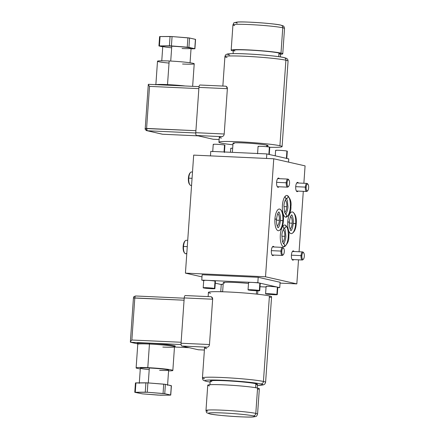 <?xml version="1.0" encoding="UTF-8"?>
<svg xmlns="http://www.w3.org/2000/svg" width="439" height="439" viewBox="0 0 439 439"><rect width="100%" height="100%" fill="white"/><g stroke="black" fill="none" stroke-linecap="round" stroke-linejoin="round"><path stroke-width="0.66" d="M265.518 276.789L185.428 273.129L201.989 276.883L185.428 273.129L265.518 276.789L273.766 158.775L193.681 155.115L185.428 273.129L193.681 155.115L273.766 158.775L265.518 276.789L296.83 283.879L265.518 276.789M280.06 283.117L296.83 283.879L280.06 283.117M258.198 277.305L280.12 282.272L258.198 277.305L257.825 282.667L279.742 287.633L280.12 282.272L279.742 287.633L277.777 287.545L279.742 287.633L257.825 282.667L258.198 277.305L202.143 274.743L258.198 277.305M305.083 165.871L303.865 183.266L305.083 165.871L273.766 158.775L305.083 165.871M303.3 191.327L299.074 251.756L303.3 191.327M298.509 259.817L296.83 283.879L298.509 259.817M293.735 259.603A4.631 1.701 -87.4 0 1 292.001 259.4A4.631 1.701 -87.4 0 1 291.403 255.147A4.631 1.701 -87.4 0 1 294.103 251.531A4.631 1.701 92.6 0 0 293.296 250.899A4.631 1.701 92.6 0 0 291.403 255.147A4.631 1.701 92.6 0 0 292.873 260.157A4.631 1.701 92.6 0 0 293.735 259.603M298.048 191.091A4.631 1.701 -87.4 0 1 296.314 190.888A4.631 1.701 -87.4 0 1 295.716 186.635A4.631 1.701 -87.4 0 1 298.416 183.019A4.631 1.701 92.6 0 0 297.609 182.388A4.631 1.701 92.6 0 0 295.716 186.635A4.631 1.701 92.6 0 0 297.187 191.645A4.631 1.701 92.6 0 0 298.048 191.091M278.946 186.762A4.631 1.701 -87.4 0 1 277.212 186.564A4.631 1.701 -87.4 0 1 276.614 182.306A4.631 1.701 -87.4 0 1 279.314 178.689A4.631 1.701 92.6 0 0 278.507 178.058A4.631 1.701 92.6 0 0 276.614 182.306A4.631 1.701 92.6 0 0 278.085 187.316A4.631 1.701 92.6 0 0 278.946 186.762M273.695 255.059A4.631 1.701 -87.4 0 1 271.96 254.861A4.631 1.701 -87.4 0 1 271.362 250.603A4.631 1.701 -87.4 0 1 274.062 246.987A4.631 1.701 92.6 0 0 273.256 246.356A4.631 1.701 92.6 0 0 271.362 250.603A4.631 1.701 92.6 0 0 272.833 255.613A4.631 1.701 92.6 0 0 273.695 255.059M295.661 223.676A10.865 3.989 -87.4 0 1 290.964 233.597A10.865 3.989 -87.4 0 1 287.77 221.887A10.865 3.989 -87.4 0 1 292.473 211.966A10.865 3.989 -87.4 0 1 295.661 223.676L294.19 223.413L296.243 223.643C295.875 229.048 294.355 232.357 291.694 233.581A10.865 3.989 -87.4 0 1 287.77 221.887L289.4 222.096L287.77 221.887A10.865 3.989 -87.4 0 1 292.681 212.026C295.524 213.969 296.715 217.837 296.243 223.643M282.826 220.768A10.865 3.989 -87.4 0 1 278.123 230.689A10.865 3.989 -87.4 0 1 274.935 218.979A10.865 3.989 -87.4 0 1 279.638 209.057A10.865 3.989 -87.4 0 1 282.826 220.768L281.35 220.504L283.402 220.735C283.034 226.14 281.52 229.449 278.858 230.673A10.865 3.989 -87.4 0 1 274.935 218.979L276.565 219.187L274.935 218.979A10.865 3.989 -87.4 0 1 279.841 209.118C282.689 211.06 283.874 214.929 283.402 220.735M283.523 246.691A10.865 3.989 -87.4 0 1 280.334 234.98A10.865 3.989 -87.4 0 1 285.037 225.059A10.865 3.989 -87.4 0 1 288.225 236.769A10.865 3.989 -87.4 0 1 283.523 246.691A10.865 3.989 -87.4 0 1 280.334 234.98A10.865 3.989 -87.4 0 1 285.037 225.059A1.509 1.399 102.8 0 1 284.269 227.967A1.509 1.399 -77.2 0 0 285.037 225.059A10.865 3.989 -87.4 0 1 285.24 225.119C288.302 227.907 289.499 231.562 288.846 236.078C289.109 240.588 287.583 244.117 284.258 246.674A10.865 3.989 -87.4 0 1 283.523 246.691A1.509 1.399 -77.2 0 0 283.572 243.766A1.509 1.399 102.8 0 1 283.523 246.691M285.591 217.124A10.865 3.989 -87.4 0 1 282.403 205.414A10.865 3.989 -87.4 0 1 287.106 195.492A10.865 3.989 -87.4 0 1 290.294 207.203A10.865 3.989 -87.4 0 1 285.591 217.124A10.865 3.989 -87.4 0 1 282.403 205.414A10.865 3.989 -87.4 0 1 287.106 195.492A1.509 1.399 102.8 0 1 286.338 198.401A1.509 1.399 -77.2 0 0 287.106 195.492A10.865 3.989 -87.4 0 1 287.309 195.553C290.366 198.34 291.567 201.989 290.914 206.511C291.178 211.022 289.647 214.55 286.327 217.107A10.865 3.989 -87.4 0 1 285.591 217.124A1.509 1.399 -77.2 0 0 285.641 214.199A1.509 1.399 102.8 0 1 285.591 217.124M266.511 158.441L266.83 153.924L288.747 158.891L288.522 162.117L288.747 158.891L266.83 153.924L266.511 158.441M210.451 155.883L210.769 151.367L266.83 153.924L210.769 151.367L210.451 155.883M234.228 143.657A17.522 1.07 4 0 1 244.144 142.96A17.522 1.07 4 0 1 266.786 145.144L266.676 146.703L266.786 145.144A17.522 1.07 4 0 1 267.982 145.622L267.9 146.84M221.097 143.059A31.657 1.932 -176 0 0 232.917 144.782A31.657 1.932 -176 0 1 221.097 143.059A31.657 1.932 -176 0 1 239.008 141.797A31.657 1.932 -176 0 1 279.917 145.743L285.899 60.214A31.657 1.932 4 0 1 286.025 60.247A31.657 1.932 4 0 1 288.066 61.081A31.657 1.932 -176 0 0 286.025 60.247A31.657 1.932 -176 0 0 285.899 60.214L279.917 145.743A31.657 1.932 -176 0 0 244.721 142.093A31.657 1.932 -176 0 0 218.929 142.192A31.657 1.932 -176 0 0 221.097 143.059M282.085 146.61A31.657 1.932 -176 0 1 269.771 147.279A31.657 1.932 -176 0 0 279.917 145.743A31.657 1.932 -176 0 1 282.085 146.61L288.066 61.081C287.918 59.792 287.627 59.062 287.194 58.886C286.349 58.42 287.666 58.606 284.066 57.586A2.585 2.398 102.8 0 1 285.899 60.214A31.657 1.932 -176 0 0 250.702 56.565A31.657 1.932 -176 0 0 224.911 56.664A31.657 1.932 4 0 1 250.702 56.565A31.657 1.932 4 0 1 285.899 60.214A2.585 2.398 -77.2 0 0 284.066 57.586L284.066 57.586C278.008 55.983 248.918 53.547 235.216 53.596C226.941 53.629 227.215 54.085 226.2 54.529C225.651 54.694 225.223 55.407 224.911 56.664A31.657 1.932 -176 0 0 226.947 57.498A31.657 1.932 -176 0 0 227.078 57.531M232.39 152.355L233.032 143.18A17.522 1.07 4 0 1 247.305 143.125A17.522 1.07 4 0 1 266.786 145.144A17.522 1.07 4 0 1 266.731 145.929M218.929 142.192L219.275 137.259A31.657 1.932 4 0 1 222.139 136.661C223.413 136.172 224.099 135.283 224.203 133.999L195.778 132.699A2.585 0.949 92.6 0 0 196.535 135.486L213.069 139.234A2.585 0.949 92.6 0 0 213.195 139.24A2.585 0.949 -87.4 0 1 213.134 139.245A2.585 0.949 -87.4 0 1 213.069 139.234L219.116 139.509L213.069 139.234L196.535 135.486L222.139 136.661A31.657 1.932 -176 0 0 221.443 138.12M225.668 86.192L200.063 85.023L225.668 86.192C226.881 86.549 227.446 87.383 227.369 88.683L226.261 86.335M224.203 133.999L227.369 88.683L224.203 133.999C224.099 135.283 223.413 136.172 222.139 136.661L196.535 135.486A2.585 0.949 -87.4 0 1 195.778 132.699L198.944 87.383L227.369 88.683L198.944 87.383A2.585 0.949 -87.4 0 1 200.003 85.012A2.585 0.949 -87.4 0 1 200.063 85.023A2.585 0.949 92.6 0 0 198.944 87.383L195.778 132.699L224.203 133.999M148.464 84.315C148.064 84.277 148.42 84.963 149.534 86.379L198.862 88.629L149.534 86.379C148.42 84.963 148.064 84.277 148.464 84.315L199.043 86.626L148.42 84.31M145.375 128.517L146.593 128.429L149.534 86.379L146.593 128.429L195.92 130.685L145.375 128.517A2.157 1.997 -77.2 0 0 147.23 130.756A2.157 0.79 -87.4 0 1 146.593 128.429L147.23 130.756L162.573 134.23L198.165 135.86L162.622 134.241A2.157 0.79 -87.4 0 1 162.573 134.23A2.157 1.997 102.8 0 1 162.243 134.186L147.23 130.756L162.622 134.241A2.157 0.79 -87.4 0 0 162.677 134.235M195.767 132.973L147.23 130.756L195.767 132.973M167.38 85.177A0.752 0.28 92.6 0 0 167.522 84.612A18.405 1.125 -176 0 0 156.163 84.661A18.405 1.125 -176 0 1 167.522 84.612L169.174 60.988L167.522 84.612A0.752 0.28 -87.4 0 1 167.38 85.177M155.85 84.842L157.502 61.219A18.405 1.125 4 0 1 169.174 60.988A18.405 1.125 4 0 1 194.219 63.787L192.644 86.329M185.192 85.989A18.405 1.125 -176 0 0 167.693 84.623A18.405 1.125 -176 0 0 167.522 84.612A18.405 1.125 -176 0 1 167.693 84.623A18.405 1.125 -176 0 1 185.192 85.989M169.031 63.073A18.405 1.125 4 0 1 157.502 61.219A18.405 1.125 4 0 1 169.174 60.988A18.405 1.125 4 0 1 192.962 63.282A18.405 1.125 4 0 1 182.547 64.017M161.766 60.801L162.776 46.364A14.18 0.867 4 0 1 171.77 46.188L170.727 61.065L171.77 46.188A14.18 0.867 -176 0 0 162.776 46.364A14.18 0.867 -176 0 0 171.66 47.791M159.747 36.656L160.065 36.552L159.412 45.903L158.94 45.952L162.743 46.841L159.412 45.903L171.413 45.925L188.924 47.374L194.768 48.702L191.031 48.833L194.916 48.756L195.415 39.444M182.07 48.52A14.18 0.867 -176 0 0 190.092 47.955A14.18 0.867 -176 0 0 171.77 46.188A14.18 0.867 4 0 1 191.064 48.345L190.054 62.777M158.94 45.952L159.598 36.596L160.065 36.552L159.412 45.903L169.41 45.832L170.063 36.481L160.065 36.552L172.066 36.569L171.413 45.925L169.41 45.832L170.063 36.481L172.066 36.569L171.413 45.925L187.244 47.176L187.897 37.82L172.066 36.569L189.577 38.017L195.569 39.406L194.916 48.756M189.577 38.017L188.924 47.374L194.768 48.702L195.421 39.345L189.577 38.017L188.924 47.374L187.244 47.176L187.897 37.82L189.577 38.017M229.542 55.04A29.073 1.772 4 0 1 246.263 53.915A29.073 1.772 4 0 1 283.676 57.531A29.073 1.772 -176 0 0 246.263 53.915A29.073 1.772 -176 0 0 229.542 55.04A29.073 1.772 -176 0 0 229.657 55.067M233.093 53.607L233.323 50.353A23.706 1.449 4 0 1 252.634 50.276A23.706 1.449 4 0 1 278.99 53.015L278.738 56.669L278.99 53.015A23.706 1.449 4 0 1 280.614 53.662L280.389 56.911M282.765 53.81L284.532 28.491C283.737 25.61 284.104 26.269 280.933 25.155C275.094 23.525 242.992 21.313 237.175 22.065C232.785 23.091 234.36 22.082 232.944 24.886A25.857 1.58 4 0 1 254.011 24.803A25.857 1.58 4 0 1 282.765 27.783L280.993 53.103A25.857 1.58 -176 0 0 252.244 50.123A25.857 1.58 -176 0 0 231.172 50.205A25.857 1.58 -176 0 0 232.944 50.908A25.857 1.58 -176 0 0 233.279 50.984A25.857 1.58 4 0 1 232.944 50.908A25.857 1.58 4 0 1 247.574 49.876A25.857 1.58 4 0 1 280.993 53.103A25.857 1.58 4 0 1 280.57 54.288A25.857 1.58 -176 0 0 282.765 53.81A25.857 1.58 -176 0 0 280.993 53.103L282.765 27.783A25.857 1.58 4 0 1 282.892 27.816A25.857 1.58 4 0 1 284.532 28.491A25.857 1.58 -176 0 0 282.892 27.816A25.857 1.58 -176 0 0 282.765 27.783A2.585 2.398 -77.2 0 0 280.933 25.155L280.933 25.155A2.585 2.398 102.8 0 1 282.765 27.783A25.857 1.58 -176 0 0 254.011 24.803A25.857 1.58 -176 0 0 232.944 24.886A25.857 1.58 -176 0 0 234.585 25.561A25.857 1.58 -176 0 0 234.711 25.588M278.919 54.074A23.706 1.449 -176 0 0 278.99 53.015A23.706 1.449 -176 0 0 248.359 50.057A23.706 1.449 -176 0 0 234.947 51.001M237.181 23.097A23.272 1.421 4 0 1 250.614 22.202A23.272 1.421 4 0 1 280.543 25.1A23.272 1.421 -176 0 0 250.614 22.202A23.272 1.421 -176 0 0 237.181 23.097A23.272 1.421 -176 0 0 237.296 23.124M230.491 152.267L230.766 148.344A5.861 0.357 4 0 1 232.675 148.212A5.861 0.357 -176 0 0 231.166 148.503M212.717 151.707L213.233 144.371A5.861 0.357 4 0 1 218.007 144.354A5.861 0.357 4 0 1 224.527 145.029L224.038 151.971L224.527 145.029A5.861 0.357 4 0 1 224.927 145.188L224.411 152.525M224.505 145.293A5.861 0.357 -176 0 0 224.527 145.029A5.861 0.357 -176 0 0 216.948 144.299A5.861 0.357 -176 0 0 213.634 144.53M275.237 155.829L275.615 150.39A5.861 0.357 4 0 1 280.389 150.374A5.861 0.357 4 0 1 286.908 151.049L286.398 158.358L286.908 151.049A5.861 0.357 4 0 1 287.309 151.208L286.793 158.55M286.886 151.312A5.861 0.357 -176 0 0 286.908 151.049A5.861 0.357 -176 0 0 279.33 150.319A5.861 0.357 -176 0 0 276.016 150.55M257.567 153.76L258.077 146.417A5.861 0.357 4 0 1 262.857 146.401A5.861 0.357 4 0 1 269.37 147.076L268.86 154.385L269.37 147.076A5.861 0.357 4 0 1 269.771 147.235L269.261 154.577M269.354 147.339A5.861 0.357 -176 0 0 269.37 147.076A5.861 0.357 -176 0 0 261.798 146.346A5.861 0.357 -176 0 0 258.483 146.582M303.486 252.666A4.039 1.487 92.6 0 0 302.68 251.92A4.039 1.487 92.6 0 0 301.028 255.624L291.403 255.185L301.028 255.624A4.039 1.487 92.6 0 0 302.312 259.992A4.039 1.487 92.6 0 0 303.184 259.323M303.448 259.12L302.91 259.69A4.039 1.487 -87.4 0 1 301.028 255.624L301.862 255.707A3.397 1.246 92.6 0 0 303.448 259.12A3.397 1.246 92.6 0 0 304.331 256.261A3.397 1.246 92.6 0 0 303.333 252.606A3.397 1.246 92.6 0 0 301.862 255.707A3.397 1.246 92.6 0 0 302.861 259.361A3.397 1.246 92.6 0 0 304.331 256.261A3.397 1.246 92.6 0 0 303.733 252.891A3.397 1.246 92.6 0 0 301.862 255.707L301.028 255.624A4.039 1.487 -87.4 0 1 303.25 252.277L303.733 252.891M307.799 184.155A4.039 1.487 92.6 0 0 306.993 183.409A4.039 1.487 92.6 0 0 305.341 187.113L295.716 186.674L305.341 187.113A4.039 1.487 92.6 0 0 306.625 191.481A4.039 1.487 92.6 0 0 307.498 190.811M307.761 190.608L307.223 191.179A4.039 1.487 -87.4 0 1 305.341 187.113L306.175 187.195A3.397 1.246 92.6 0 0 307.761 190.608A3.397 1.246 92.6 0 0 308.644 187.749A3.397 1.246 92.6 0 0 307.646 184.095A3.397 1.246 92.6 0 0 306.175 187.195A3.397 1.246 92.6 0 0 307.174 190.85A3.397 1.246 92.6 0 0 308.644 187.749A3.397 1.246 92.6 0 0 308.046 184.38A3.397 1.246 92.6 0 0 306.175 187.195L305.341 187.113A4.039 1.487 -87.4 0 1 307.563 183.765L308.046 184.38M288.697 179.831A4.039 1.487 92.6 0 0 287.891 179.079A4.039 1.487 92.6 0 0 286.239 182.783L276.614 182.344L286.239 182.783A4.039 1.487 92.6 0 0 287.523 187.157A4.039 1.487 92.6 0 0 288.396 186.482M288.659 186.284L288.127 186.855A4.039 1.487 -87.4 0 1 286.239 182.783L287.079 182.865A3.397 1.246 92.6 0 0 288.659 186.284A3.397 1.246 92.6 0 0 289.542 183.425A3.397 1.246 92.6 0 0 288.544 179.765A3.397 1.246 92.6 0 0 287.079 182.865A3.397 1.246 92.6 0 0 288.072 186.526A3.397 1.246 92.6 0 0 289.542 183.425A3.397 1.246 92.6 0 0 288.944 180.05A3.397 1.246 92.6 0 0 287.079 182.865L286.239 182.783A4.039 1.487 -87.4 0 1 288.461 179.436L288.944 180.05M283.446 248.128A4.039 1.487 92.6 0 0 282.639 247.382A4.039 1.487 92.6 0 0 280.987 251.086L271.362 250.642L280.987 251.086A4.039 1.487 92.6 0 0 282.272 255.454A4.039 1.487 92.6 0 0 283.144 254.779M283.407 254.582L282.87 255.152A4.039 1.487 -87.4 0 1 280.987 251.086L281.822 251.163A3.397 1.246 92.6 0 0 283.407 254.582A3.397 1.246 92.6 0 0 284.291 251.723A3.397 1.246 92.6 0 0 283.292 248.062A3.397 1.246 92.6 0 0 281.822 251.163A3.397 1.246 92.6 0 0 282.82 254.823A3.397 1.246 92.6 0 0 284.291 251.723A3.397 1.246 92.6 0 0 283.693 248.353A3.397 1.246 92.6 0 0 281.822 251.163L280.987 251.086A4.039 1.487 -87.4 0 1 283.21 247.733L283.693 248.353M288.445 222.112L289.4 222.096C288.884 225.695 290.294 230.552 291.013 230.678L290.898 230.673C291.957 229.959 292.736 227.545 293.236 223.435L294.24 223.594M290.014 228.873A6.25 2.294 92.6 0 0 292.187 223.215A6.25 2.294 92.6 0 0 290.58 216.559A6.25 2.294 92.6 0 1 292.187 223.215L289.35 223.083L292.187 223.215A6.25 2.294 92.6 0 1 290.014 228.873M275.604 219.204L276.565 219.187C276.049 222.787 277.459 227.643 278.172 227.764L278.063 227.759C279.122 227.051 279.901 224.636 280.395 220.526L281.399 220.685M277.174 225.964A6.25 2.294 92.6 0 0 279.347 220.307A6.25 2.294 92.6 0 0 277.739 213.65A6.25 2.294 92.6 0 1 279.347 220.307L276.515 220.175L279.347 220.307A6.25 2.294 92.6 0 1 277.174 225.964M283.292 225.822A1.509 1.399 -77.2 0 0 284.203 227.951L284.296 227.951C284.318 226.963 281.624 232.335 281.926 235.875L282.502 241.719L283.556 243.766A1.509 1.399 -77.2 0 0 283.331 243.733M282.579 241.966A6.25 2.294 92.6 0 0 284.752 236.308A6.25 2.294 92.6 0 0 283.139 229.657A6.25 2.294 92.6 0 1 284.752 236.308L281.915 236.177L284.752 236.308A6.25 2.294 92.6 0 1 282.579 241.966M285.361 196.255A1.509 1.399 -77.2 0 0 286.272 198.384L286.365 198.384C286.382 197.396 283.693 202.769 283.995 206.308L284.571 212.152L285.624 214.194A1.509 1.399 -77.2 0 0 285.399 214.166M286.272 198.384L287.325 200.431L287.902 206.275C288.204 209.809 285.515 215.181 285.531 214.194M284.648 212.399A6.25 2.294 92.6 0 0 286.815 206.742A6.25 2.294 92.6 0 0 285.207 200.085A6.25 2.294 92.6 0 1 286.815 206.742L283.984 206.61L286.815 206.742A6.25 2.294 92.6 0 1 284.648 212.399M191.563 185.467L190.899 185.439A6.733 2.475 -87.4 0 1 188.759 178.157L192.062 178.305L188.759 178.157A6.733 2.475 -87.4 0 1 191.514 171.984L192.501 172.028M189.95 184.846L189.467 184.226A6.086 2.239 -87.4 0 1 188.397 178.179L188.759 178.157A6.733 2.475 92.6 0 0 189.95 184.846A6.733 2.475 92.6 0 0 191.58 185.22M189.708 184.49A6.086 2.239 -87.4 0 1 188.397 178.179A6.086 2.239 -87.4 0 1 190.241 172.818M188.397 178.179A6.086 2.239 -87.4 0 1 189.977 173.054L190.51 172.483A6.733 2.475 92.6 0 0 188.759 178.157L188.397 178.179M186.784 253.786L185.648 253.737A6.733 2.475 -87.4 0 1 183.507 246.455L187.283 246.625L183.507 246.455A6.733 2.475 -87.4 0 1 186.262 240.281L187.722 240.347M184.693 253.144L184.215 252.529A6.086 2.239 -87.4 0 1 183.14 246.477L183.507 246.455A6.733 2.475 92.6 0 0 184.693 253.144A6.733 2.475 92.6 0 0 186.838 253.007M184.457 252.787A6.086 2.239 -87.4 0 1 183.14 246.477A6.086 2.239 -87.4 0 1 184.989 241.115M183.14 246.477A6.086 2.239 -87.4 0 1 184.726 241.351L185.258 240.781A6.733 2.475 92.6 0 0 183.507 246.455L183.14 246.477M266.061 287.007L260.02 286.733L266.061 287.007M221.245 284.521L215.28 283.166L221.245 284.521M203.707 280.548L201.764 280.104L202.143 274.743L201.764 280.104L257.825 282.667L201.764 280.104L203.707 280.548M224.477 283.128A17.522 1.07 4 0 1 228.938 282.255A17.522 1.07 4 0 1 248.496 283.446A17.522 1.07 4 0 0 223.275 282.65L222.639 291.77M221.651 284.582A5.861 0.357 4 0 1 223.16 284.291A5.861 0.357 4 0 0 221.251 284.423L220.74 291.759M204.119 280.609A5.861 0.357 4 0 1 207.433 280.378A5.861 0.357 4 0 1 215.011 281.108A5.861 0.357 4 0 1 214.989 281.372M266.5 286.634A5.861 0.357 4 0 1 269.815 286.398A5.861 0.357 4 0 1 277.393 287.128A5.861 0.357 4 0 1 277.371 287.391M248.962 282.661A5.861 0.357 4 0 1 252.282 282.425A5.861 0.357 4 0 1 259.855 283.155A5.861 0.357 4 0 1 259.839 283.418M256.371 294.081L256.601 290.755L256.371 294.081M269.316 297.362A31.657 1.932 -176 0 0 269.414 295.941A31.657 1.932 -176 0 0 228.505 291.995A31.657 1.932 -176 0 0 210.594 293.257M208.13 296.594L208.426 292.39A31.657 1.932 4 0 1 234.217 292.292A31.657 1.932 4 0 1 269.414 295.941L263.433 381.469A31.657 1.932 4 0 1 263.565 381.496A31.657 1.932 4 0 1 265.6 382.336A31.657 1.932 -176 0 0 263.565 381.496A31.657 1.932 -176 0 0 263.433 381.469L269.414 295.941A31.657 1.932 4 0 1 271.582 296.808L265.6 382.336L264.821 384.059L263.532 384.838L257.419 385.393A29.073 1.772 -176 0 0 260.854 383.933A29.073 1.772 -176 0 0 223.281 380.306A29.073 1.772 -176 0 0 206.835 381.469A2.585 2.398 102.8 0 1 206.445 381.414A2.585 2.398 -77.2 0 0 206.445 381.414A2.585 2.398 -77.2 0 0 206.835 381.469A29.073 1.772 -176 0 0 210.127 382.073A29.073 1.772 -176 0 1 206.835 381.469A29.073 1.772 -176 0 1 223.281 380.306A29.073 1.772 -176 0 1 260.854 383.933A2.585 2.398 -77.2 0 0 263.433 381.469A31.657 1.932 -176 0 0 228.236 377.82A31.657 1.932 -176 0 0 202.445 377.919A31.657 1.932 -176 0 0 204.486 378.753A31.657 1.932 -176 0 0 204.612 378.78M206.72 348.659A31.657 1.932 4 0 1 207.417 347.194L181.817 346.025A2.585 0.949 -87.4 0 1 181.055 343.238L184.226 297.922A2.585 0.949 -87.4 0 1 185.28 295.551A2.585 0.949 -87.4 0 1 185.346 295.557L210.945 296.726C212.158 297.088 212.723 297.916 212.646 299.217L184.226 297.922A2.585 0.949 -87.4 0 1 185.346 295.557L210.945 296.726M198.412 349.779A2.585 0.949 -87.4 0 0 198.472 349.773A2.585 0.949 -87.4 0 1 198.346 349.768L181.817 346.025L198.346 349.768L204.393 350.048L198.412 349.779A2.585 0.949 -87.4 0 1 198.346 349.768L204.393 350.048M210.122 382.084L206.445 381.414C202.181 380.026 203.153 380.306 202.445 377.919L204.552 347.792A31.657 1.932 4 0 1 207.417 347.194C208.69 346.706 209.376 345.822 209.48 344.533L212.646 299.217L211.538 296.868M181.055 343.238L209.48 344.533L212.646 299.217L184.226 297.922L181.055 343.238L209.48 344.533C209.376 345.822 208.69 346.706 207.417 347.194L181.817 346.025A2.585 0.949 -87.4 0 1 181.055 343.238M202.445 377.919A31.657 1.932 4 0 1 228.236 377.82A31.657 1.932 4 0 1 263.433 381.469A2.585 2.398 102.8 0 1 260.854 383.933A29.073 1.772 -176 0 1 257.419 385.376M211.823 381.694A23.706 1.449 4 0 1 225.234 380.75A23.706 1.449 4 0 1 255.866 383.708A23.706 1.449 4 0 1 255.794 384.767M209.941 384.707L210.199 381.047A23.706 1.449 4 0 1 229.509 380.975A23.706 1.449 4 0 1 255.866 383.708L255.586 387.703L255.866 383.708A23.706 1.449 4 0 1 257.49 384.355L257.232 388.016M209.518 385.892A25.857 1.58 4 0 1 224.148 384.866A25.857 1.58 4 0 1 257.567 388.087A25.857 1.58 4 0 1 257.49 389.25M257.567 414.114A25.857 1.58 -176 0 0 255.926 413.439A25.857 1.58 -176 0 0 255.8 413.406L257.567 388.087A25.857 1.58 4 0 1 259.339 388.795L257.567 414.114C256.354 416.858 256.886 416.254 253.484 416.924C247.837 417.719 215.11 415.442 209.579 413.845A2.585 2.398 -77.2 0 0 209.579 413.845A2.585 2.398 -77.2 0 0 209.968 413.9A23.272 1.421 -176 0 0 240.045 416.803A23.272 1.421 -176 0 0 253.215 415.876A2.585 2.398 -77.2 0 0 255.8 413.406A25.857 1.58 4 0 1 255.926 413.439A25.857 1.58 4 0 1 257.567 414.114M209.968 413.9A23.272 1.421 -176 0 0 240.045 416.803A23.272 1.421 -176 0 0 253.215 415.876A23.272 1.421 -176 0 0 223.138 412.973A23.272 1.421 -176 0 0 209.968 413.9A2.585 2.398 102.8 0 1 209.579 413.845C205.628 412.188 206.956 413.505 205.979 410.509A25.857 1.58 4 0 1 227.045 410.427A25.857 1.58 4 0 1 255.8 413.406A2.585 2.398 102.8 0 1 253.215 415.876A23.272 1.421 -176 0 0 223.138 412.973A23.272 1.421 -176 0 0 209.968 413.9M205.979 410.509L207.746 385.19A25.857 1.58 4 0 1 228.818 385.107A25.857 1.58 4 0 1 257.567 388.087L255.8 413.406A25.857 1.58 -176 0 0 227.045 410.427A25.857 1.58 -176 0 0 205.979 410.509A25.857 1.58 -176 0 0 207.62 411.184A25.857 1.58 -176 0 0 207.746 411.211M184.067 300.205L134.806 297.955L131.865 340.011L181.126 342.261L131.865 340.011C130.559 341.339 130.103 342.085 130.493 342.244C130.103 342.085 130.559 341.339 131.865 340.011L134.806 297.955A2.157 0.79 -87.4 0 1 135.684 295.979A2.157 0.79 -87.4 0 1 135.739 295.985L184.204 298.202L135.684 295.979C132.265 297.077 134.114 297.45 133.44 297.982L184.067 300.205M181.093 344.555L130.493 342.244L137.676 343.869L130.493 342.244L181.093 344.555M174.475 347.029L189.242 347.704M137.61 343.786A19.157 1.169 4 0 1 149.051 343.221A19.157 1.169 4 0 1 149.227 343.227A19.157 1.169 4 0 1 168.817 344.807A19.157 1.169 4 0 1 174.722 346.382M130.356 342.03L133.44 297.982L134.806 297.955C134.943 296.665 135.25 296.007 135.739 295.985L135.684 295.979M138.521 344.011L137.539 343.721L137.775 344.269A18.405 1.125 4 0 1 149.282 344.033A18.405 1.125 4 0 1 149.447 344.039A0.752 0.28 92.6 0 0 149.227 343.227A19.157 1.169 -176 0 0 149.051 343.221A19.157 1.169 -176 0 0 138.488 344.017M136.123 367.893L137.775 344.269A18.405 1.125 4 0 1 149.282 344.033A18.405 1.125 4 0 1 149.447 344.039L147.795 367.662A18.405 1.125 -176 0 0 136.123 367.893A18.405 1.125 -176 0 0 140.288 368.903A18.405 1.125 -176 0 1 147.795 367.662L149.447 344.039A18.405 1.125 4 0 1 174.492 346.837A18.405 1.125 4 0 1 162.984 347.079A18.405 1.125 4 0 1 162.82 347.068M168.576 370.884A18.405 1.125 -176 0 0 172.84 370.461A18.405 1.125 -176 0 0 147.795 367.662A18.405 1.125 -176 0 1 169.377 369.561A18.405 1.125 -176 0 1 168.576 370.884M173.817 346.486A19.157 1.169 -176 0 0 169.855 344.939A19.157 1.169 -176 0 0 149.227 343.227A0.752 0.28 -87.4 0 1 149.447 344.039A18.405 1.125 4 0 1 174.492 346.837L172.84 370.461M149.216 369.616A14.18 0.867 4 0 1 140.337 368.189A14.18 0.867 4 0 1 149.331 368.014A14.18 0.867 4 0 1 167.654 369.781A14.18 0.867 4 0 1 159.631 370.346M139.278 383.34L140.337 368.189A14.18 0.867 4 0 1 149.331 368.014L148.289 382.929L149.331 368.014A14.18 0.867 4 0 1 168.625 370.17L167.566 385.316M171.243 385.766L165.404 384.344L147.91 382.896L135.591 382.984M158.276 395.111L170.277 395.133L160.279 395.204L142.445 393.86L158.276 395.111M170.744 395.084L171.254 385.667L165.404 384.344L164.751 393.701L163.067 393.498L163.72 384.147L147.91 382.896L147.257 392.252L145.26 392.164L145.913 382.808L147.91 382.896L147.257 392.252L163.067 393.498L163.72 384.147L165.404 384.344L164.751 393.701L170.595 395.023L171.402 385.727L170.744 395.084L164.751 393.701L147.257 392.252L134.938 392.34L142.445 393.86L134.789 392.285L145.26 392.164L145.913 382.808L135.914 382.879L135.261 392.236L135.914 382.879L135.442 382.929L134.789 392.285M222.65 291.633A5.861 0.357 -176 0 0 220.784 291.721A5.861 0.357 -176 0 1 222.65 291.633M203.202 287.786L203.718 280.45A5.861 0.357 4 0 1 208.492 280.433A5.861 0.357 4 0 1 215.011 281.108A5.861 0.357 4 0 1 215.412 281.267L214.896 288.604A5.861 0.357 -176 0 0 214.495 288.445L215.011 281.108L214.495 288.445A5.861 0.357 -176 0 0 207.976 287.77A5.861 0.357 -176 0 0 203.202 287.786A5.861 0.357 -176 0 0 203.603 287.951A5.861 0.357 -176 0 0 210.122 288.626A5.861 0.357 -176 0 0 214.896 288.604M203.603 287.951A5.861 0.357 -176 0 0 211.181 288.681A5.861 0.357 -176 0 0 214.495 288.445A5.861 0.357 -176 0 0 206.923 287.715A5.861 0.357 -176 0 0 203.603 287.951M265.584 293.812L266.1 286.469A5.861 0.357 4 0 1 270.874 286.453A5.861 0.357 4 0 1 277.393 287.128A5.861 0.357 4 0 1 277.794 287.287L277.278 294.629A5.861 0.357 -176 0 0 276.877 294.47L277.393 287.128L276.877 294.47A5.861 0.357 -176 0 0 270.364 293.79A5.861 0.357 -176 0 0 265.584 293.812A5.861 0.357 -176 0 0 265.985 293.971A5.861 0.357 -176 0 0 272.504 294.646A5.861 0.357 -176 0 0 277.278 294.629M265.985 293.971A5.861 0.357 -176 0 0 273.563 294.701A5.861 0.357 -176 0 0 276.877 294.47A5.861 0.357 -176 0 0 269.305 293.735A5.861 0.357 -176 0 0 265.985 293.971M248.051 289.839L248.562 282.496A5.861 0.357 4 0 1 253.341 282.48A5.861 0.357 4 0 1 259.855 283.155A5.861 0.357 4 0 1 260.256 283.314L259.745 290.656A5.861 0.357 -176 0 0 259.345 290.497L259.855 283.155L259.345 290.497A5.861 0.357 -176 0 0 252.826 289.817A5.861 0.357 -176 0 0 248.051 289.839A5.861 0.357 -176 0 0 248.452 289.998A5.861 0.357 -176 0 0 254.971 290.673A5.861 0.357 -176 0 0 259.745 290.656M248.452 289.998A5.861 0.357 -176 0 0 256.025 290.728A5.861 0.357 -176 0 0 259.345 290.497A5.861 0.357 -176 0 0 251.766 289.762A5.861 0.357 -176 0 0 248.452 289.998M213.134 139.245L219.116 139.514M222.853 86.055L224.911 56.664M200.003 85.012L225.772 86.192M198.192 135.865L162.622 134.241M148.311 84.409L145.227 128.457C144.744 128.836 145.298 129.587 146.9 130.712M232.944 24.886L231.172 50.205M292.067 259.526L302.312 259.992M292.44 251.454L302.68 251.92M296.385 191.014L306.625 191.481M296.753 182.942L306.993 183.409M277.283 186.685L287.523 187.157M277.651 178.613L287.891 179.079M272.026 254.982L282.272 255.454M272.399 246.91L282.639 247.382M293.236 223.435C293.751 219.835 292.336 214.978 291.622 214.852L291.737 214.858C290.673 215.571 289.899 217.98 289.4 222.096M280.395 220.526C280.911 216.926 279.5 212.07 278.781 211.944L278.897 211.949C277.838 212.663 277.058 215.072 276.565 219.187M283.462 243.766C283.446 244.748 286.14 239.381 285.833 235.842L285.257 229.998L284.203 227.951M257.594 294.212L257.836 290.788M211.049 296.726L185.28 295.551M173.789 346.475L174.804 346.327L174.492 346.837"/></g></svg>
